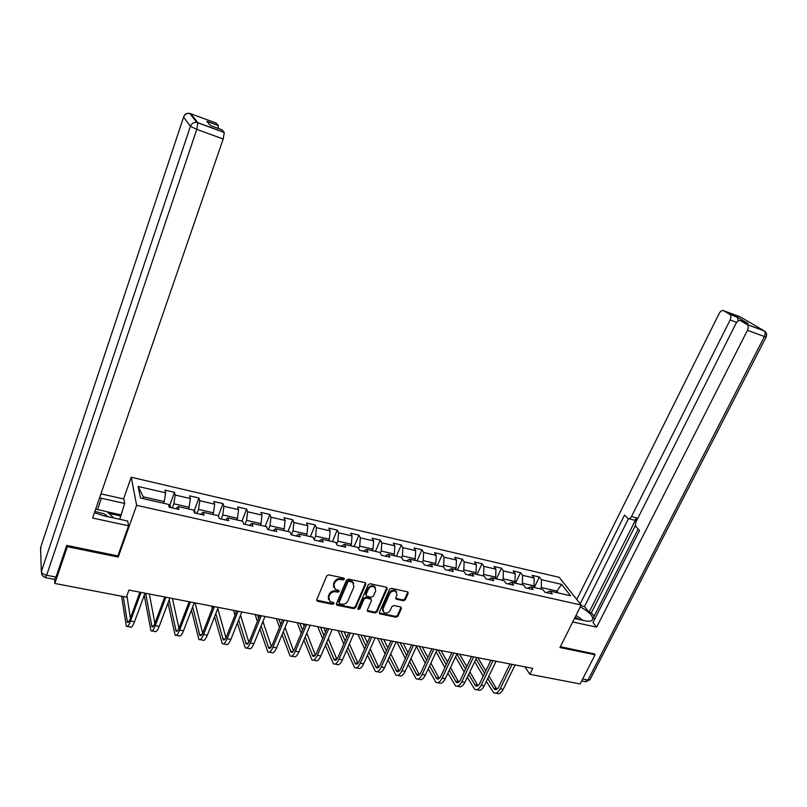 <?xml version="1.0" encoding="UTF-8"?>
<svg xmlns="http://www.w3.org/2000/svg" width="807" height="807" viewBox="0 0 807 807"><rect width="100%" height="100%" fill="white"/><g stroke="black" fill="none" stroke-linecap="round" stroke-linejoin="round"><path stroke-width="1.21" d="M344.387 579.224L343.802 578.084L328.721 574.856L326.734 575.885L316.748 599.682L317.615 601.276L332.635 604.332L334.007 603.626L333.755 602.658L329.871 601.437L328.731 597.009L329.569 595.041C330.92 592.55 333.019 591.46 335.863 591.773L337.8 592.187L339.182 591.47L338.92 590.482L335.097 589.292L333.916 584.772L334.754 582.795C336.115 580.283 338.224 579.194 341.068 579.527L343.015 579.94L344.387 579.224M333.725 587.425L333.533 583.955L334.37 581.968C335.732 579.466 337.84 578.377 340.685 578.71L342.622 579.123L344.064 578.185M316.637 600.136L332.262 603.495L333.684 602.617M328.53 599.571L328.368 596.171L329.195 594.204C330.547 591.723 332.645 590.633 335.49 590.946L337.427 591.349L338.859 590.442M403.389 600.761L405.296 599.762L408.181 593.296L407.828 591.894L391.476 588.303L389.539 589.312L379.351 612.452L379.683 613.814L396.035 617.234L397.942 616.245L401.392 608.508L400.625 606.955L393.836 605.543L391.92 606.541L390.205 610.405C388.56 612.967 386.452 613.693 383.89 612.574L382.982 608.912L389.69 593.69C391.314 591.138 393.402 590.391 395.965 591.46L396.933 595.223L395.813 597.765L396.166 599.157L403.389 600.761L402.935 599.944L404.852 598.945L407.848 591.904M559.947 647.537L595.102 654.739L580.152 683.933L529.846 674.309L532.781 668.367L128.938 590.058L126.376 597.14L54.836 583.461L67.344 546.672L118.195 557.082L136.635 505.313L581.181 605.058L559.947 647.537M365.783 584.228L364.956 582.624L348.483 579.093L346.506 580.112L336.448 603.697L337.296 605.29L353.718 608.629L355.655 607.621L365.783 584.228L365.48 582.866M370.151 583.733L386.361 587.214L387.158 588.797L376.97 611.968L375.053 612.967L367.689 611.373L367.356 610.001L371.452 600.61L370.645 599.026L366.035 598.068L364.098 599.076L359.841 608.892L358.147 609.456L357.905 608.498L368.204 584.752L370.151 583.733M136.635 505.313L131.218 477.23L559.221 577.328L581.181 605.058M534.274 587.506L539.348 577.005L532.146 575.341L534.173 578.024L522.533 575.33L520.545 572.647L513.232 570.952L515.199 573.636L503.376 570.902L501.45 568.209L494.025 566.494L495.932 569.187L483.918 566.403L482.051 563.71L474.506 561.965L476.352 564.658L464.146 561.833L462.34 559.14L454.684 557.365L456.459 560.058L444.062 557.193L442.327 554.49L434.539 552.684L436.244 555.387L423.645 552.472L421.98 549.769L414.072 547.933L415.706 550.636L402.905 547.681L401.311 544.977L393.271 543.111L394.835 545.814L381.812 542.808L380.299 540.095L372.128 538.198L373.611 540.912L360.376 537.845L358.944 535.142L350.631 533.215L352.044 535.919L338.587 532.812L337.225 530.098L328.782 528.141L330.103 530.855L316.425 527.687L315.154 524.974L306.559 522.986L307.8 525.7L293.889 522.482L292.699 519.769L283.963 517.741L285.113 520.454L270.96 517.176L269.861 514.473L260.974 512.405L262.043 515.118L247.638 511.789L246.639 509.076L237.591 506.978L238.559 509.691L223.912 506.302L223.004 503.598L213.805 501.46L214.672 504.163L199.763 500.723L198.956 498.01L189.595 495.841L190.371 498.544L175.19 495.044L174.483 492.331L164.961 490.121L165.627 492.825L138.158 486.48L140.479 498.01L168.451 504.365L169.147 507.21L178.942 509.419L178.196 506.584L175.886 508.733M539.348 577.005L541.396 579.698L561.622 584.369L570.589 595.768L550.102 591.107L552.24 593.902L544.907 592.247L542.788 589.443L530.996 586.76L533.074 589.564L525.619 587.879L523.561 585.075L511.577 582.351L513.595 585.156L506.019 583.441L504.032 580.637L491.856 577.873L493.803 580.677L486.107 578.942L484.18 576.127L471.813 573.313L473.689 576.127L465.861 574.352L464.015 571.538L451.436 568.683L453.241 571.497L445.293 569.702L443.507 566.877L430.726 563.972L432.461 566.796L424.381 564.971L422.666 562.146L409.674 559.19L411.338 562.015L403.117 560.159L401.483 557.334L388.268 554.328L389.852 557.153L381.499 555.266L379.946 552.432L366.499 549.375L368.002 552.21L359.508 550.283L358.036 547.459L344.367 544.352L345.789 547.186L337.144 545.229L335.752 542.395L321.852 539.227L323.183 542.062L314.387 540.075L313.086 537.24L298.943 534.022L300.184 536.867L291.236 534.839L290.026 531.995L275.641 528.726L276.791 531.571L267.682 529.503L266.562 526.668L251.925 523.339L252.974 526.174L243.704 524.076L242.685 521.241L227.786 517.852L228.734 520.686L219.302 518.558L218.384 515.713L203.213 512.263L204.06 515.108L194.457 512.929L193.65 510.095L178.196 506.584M521.695 584.651L522.381 583.219L534.052 585.882L533.366 587.304M534.052 585.882L534.173 578.024M522.381 583.219L522.533 575.33M530.996 586.76L527.334 588.273M502.479 580.283L503.165 578.841L515.017 581.544L514.341 582.977M515.017 581.544L515.199 573.636M503.165 578.841L503.376 570.902M511.577 582.351L507.976 583.885M482.969 575.845L483.645 574.392L495.69 577.146L495.014 578.589M495.69 577.146L495.932 569.187M483.645 574.392L483.918 566.403M491.856 577.873L488.316 579.436M463.137 571.346L463.813 569.873L476.049 572.667L475.373 574.12M476.049 572.667L476.352 564.658M463.813 569.873L464.146 561.833M471.813 573.313L468.342 574.917M442.993 566.766L443.658 565.283L456.096 568.118L455.43 569.591M456.096 568.118L456.459 560.058M443.658 565.283L444.062 557.193M451.436 568.683L448.036 570.317M422.515 562.106L423.181 560.613L435.82 563.498L435.155 564.981M435.82 563.498L436.244 555.387M423.181 560.613L423.645 552.472M430.726 563.972L427.397 565.657M401.624 557.576L402.37 555.872L415.222 558.797L414.556 560.3M415.222 558.797L415.706 550.636M402.37 555.872L402.905 547.681M409.674 559.19L406.425 560.905M380.319 553.128L381.217 551.05L394.28 554.026L393.614 555.539M394.28 554.026L394.835 545.814M381.217 551.05L381.812 542.808M388.268 554.328L385.09 556.073M358.651 548.639L359.71 546.147L372.985 549.174L372.33 550.707M372.985 549.174L373.611 540.912M359.71 546.147L360.376 537.845M366.499 549.375L363.412 551.171M336.6 544.13L337.84 541.164L351.348 544.241L350.692 545.784M351.348 544.241L352.044 535.919M337.84 541.164L338.587 532.812M344.367 544.352L341.361 546.178M314.165 539.59L315.608 536.1L329.337 539.227L328.681 540.781M329.337 539.227L330.103 530.855M315.608 536.1L316.425 527.687M321.852 539.227L318.926 541.104M291.398 534.87L292.991 530.945L306.953 534.123L306.307 535.697M306.953 534.123L307.8 525.7M292.991 530.945L293.889 522.482M298.943 534.022L296.119 535.939M268.408 529.664L269.982 525.7L284.185 528.938L283.55 530.522M284.185 528.938L285.113 520.454M269.982 525.7L270.96 517.176M275.641 528.726L272.907 530.683M245.015 524.379L246.579 520.364L261.024 523.652L260.399 525.266M261.024 523.652L262.043 515.118M246.579 520.364L247.638 511.789M251.925 523.339L249.282 525.337M221.219 518.992L222.762 514.937L237.47 518.286L236.844 519.91M237.47 518.286L238.559 509.691M222.762 514.937L223.912 506.302M227.786 517.852L225.254 519.9M196.999 513.504L198.532 509.409L213.492 512.818L212.866 514.462M213.492 512.818L214.672 504.163M198.532 509.409L199.763 500.723M203.213 512.263L200.782 514.362M172.345 507.926L173.858 503.79L189.09 507.26L188.475 508.914M189.09 507.26L190.371 498.544M173.858 503.79L175.19 495.044M138.158 486.48L143.222 496.809L164.255 501.601L163.65 503.275M164.255 501.601L165.627 492.825M67.253 545.522L67.344 546.672M54.624 579.517L54.836 583.461M595.102 654.739L594.265 653.64M123.582 498.948L131.218 477.23M524.964 666.854L529.846 674.309M143.222 496.809L143.616 498.726M556.144 592.479L556.84 591.077L541.295 587.536L540.609 588.949M558.303 592.974L556.84 591.077L561.622 584.369M541.295 587.536L541.396 579.698M550.102 591.107L546.389 592.58M169.702 505.414L174.483 492.331M194.154 510.892L198.956 498.01M218.384 515.713L223.004 503.598M241.969 521.08L246.639 509.076M265.16 526.346L269.861 514.473M287.958 531.531L292.699 519.769M310.372 536.625L315.154 524.974M332.413 541.628L337.225 530.098M354.091 546.561L358.944 535.142M375.416 551.403L380.299 540.095M396.398 556.174L401.311 544.977M417.048 560.865L421.98 549.769M437.364 565.485L442.327 554.49M457.357 570.024L462.34 559.14M477.038 574.503L482.051 563.71M496.416 578.901L501.45 568.209M515.491 583.239L520.545 572.647M118.195 557.082L117.973 555.589M336.348 604.171L353.325 607.792L355.262 606.783L365.369 583.411M349.239 581.272L347.857 581.978L339.021 602.668L339.273 603.636L341.643 604.191C344.458 604.493 346.536 603.414 347.888 600.953L353.94 586.86L352.73 582.311L349.239 581.272L348.846 580.455L347.464 581.161L347.857 581.978M338.95 602.94L338.647 601.83L347.464 581.161M353.718 583.29L352.336 581.494L350.874 580.889L351.267 581.706M348.846 580.455L350.874 580.889M367.246 610.506L374.63 612.13L376.556 611.131L386.835 587.425M371.149 599.258L370.231 598.209L365.632 597.241L363.695 598.249L359.438 608.054L359.841 608.892M357.854 608.68L359.438 608.054M375.739 590.805L374.741 587.022C372.128 585.902 370.01 586.649 368.365 589.241L366.015 594.668L366.832 596.252L371.432 597.22L373.369 596.212L375.739 590.805M375.477 587.708L374.327 586.205C371.714 585.095 369.596 585.832 367.962 588.424L368.365 589.241M365.904 595.193L365.601 593.841L367.962 588.424M395.702 598.32L402.935 599.944M396.661 592.096L395.521 590.653C392.969 589.584 390.881 590.321 389.256 592.873L389.69 593.69M382.8 611.111L382.558 608.085L389.256 592.873M379.24 612.957L395.601 616.407L397.498 615.408L401.069 607.136M168.461 504.385L170.63 506.302L170.701 507.553M121.605 596.232L126.326 626.282C127.395 627.261 128.787 625.516 130.502 621.067L141.013 592.399M127.355 626.474L130.3 627.009C131.38 627.977 132.782 626.242 134.507 621.793L145.038 593.175M139.924 592.187L130.159 618.838C129.019 621.804 128.091 622.964 127.375 622.318L123.33 596.555M130.391 618.223L126.911 595.657M108.451 516.833L103.911 513.777L94.893 511.416M95.67 509.156L107.049 511.668L113.918 518.023M576.027 615.378L582.876 620.321M579.063 619.494L575.169 617.093M94.449 512.687L103.821 515.814L127.738 521.04L128.565 525.811L92.613 518.023L223.196 139.006L196.787 129.372L46.645 575.25L55.986 577.066L66.739 545.421L117.862 555.902L128.565 525.811M97.516 509.57L101.42 498.252L99.554 497.879M101.42 498.252L124.681 503.467L123.915 499.029L100.946 493.844M119.749 519.294L124.681 503.467M183.663 116.894L40.542 547.711L41.339 571.608L190.422 126.306L183.593 117.096C184.742 114.342 186.79 113.111 189.746 113.394L216.125 123.037L218.304 125.579L218.172 128.414M218.243 125.478L206.834 121.272L210.385 125.539L221.986 129.816L224.285 132.509L223.196 139.006M55.986 577.066L54.483 579.396L45.485 577.661M107.24 511.83L120.697 514.795M120.899 516.026L108.925 513.403M574.473 618.485L584.904 620.765C588.505 621.511 590.936 621.34 592.197 620.23C593.912 616.699 589.937 612.241 580.283 606.854M572.718 621.985L596.645 627.16L592.994 622.53L639.588 530.471L636.39 527.203C635.27 525.71 635.23 523.763 636.259 521.362L735.974 323.456C737.406 320.994 738.95 320.076 740.604 320.722L747.04 324.515L763.997 330.749L740.231 316.838L723.637 310.705C722.063 310.1 720.58 311.008 719.188 313.429L576.773 599.49M638.196 529.049L593.377 617.688L594.638 619.272M635.543 525.196L591.38 612.795L594.123 616.225M591.38 612.795L589.08 612.281L584.49 606.511L580.869 605.694M596.645 627.16L747.443 330.315C748.553 327.813 748.482 325.927 747.252 324.656L747.04 324.515M736.65 322.356L730.123 319.965C731.203 317.504 731.142 315.678 729.972 314.458L723.637 310.705M747.575 323.284L737.275 317.101L738.284 320.863M730.123 319.965L631.498 516.53C630.398 518.467 629.218 519.123 627.947 518.498L624.557 515.088L580.223 603.848M594.497 653.942L560.371 646.689M631.498 516.53L636.602 517.892L589.08 612.281M636.602 517.892C635.502 519.829 634.312 520.475 633.041 519.849L628.915 518.75M628.492 518.719L584.49 606.511M193.771 510.528L195.203 511.87L195.304 513.121M218.727 516.773L219.474 518.598M144.251 595.314L150.929 630.741C152.099 631.72 153.552 630.005 155.287 625.607L165.919 597.23M152.039 630.943L154.833 631.447C156.013 632.426 157.476 630.721 159.221 626.323L169.874 597.987M164.749 596.998L154.873 623.377C153.713 626.323 152.745 627.463 151.968 626.807L145.663 593.296M154.873 623.397L149.386 594.023M167.987 603L175.119 635.119C176.37 636.108 177.883 634.423 179.648 630.065L190.391 601.972M176.299 635.331L178.952 635.815C180.223 636.804 181.746 635.119 183.512 630.771L194.275 602.728M189.141 601.729L179.164 627.846C177.984 630.751 176.975 631.881 176.138 631.215L169.198 599.793M178.952 628.371L172.436 598.491M191.43 610.132L198.885 639.416C200.227 640.415 201.8 638.761 203.586 634.443L214.44 606.632M200.136 639.648L202.658 640.102C204.02 641.101 205.593 639.447 207.379 635.139L218.253 607.378M213.109 606.38L203.031 632.234C201.841 635.109 200.792 636.219 199.894 635.553L192.661 606.935M202.638 633.162L195.112 602.89M214.571 616.79L222.258 643.653C223.69 644.662 225.304 643.028 227.12 638.751L238.075 611.222M223.569 643.885L225.96 644.319C227.413 645.328 229.037 643.704 230.852 639.437L241.818 611.948M236.673 610.949L226.495 636.552C225.294 639.396 224.215 640.486 223.257 639.82L215.812 613.613M225.94 637.792L217.789 608.559M211.666 606.097L212.302 608.448M237.379 623.065L245.227 647.809C246.75 648.828 248.425 647.224 250.251 642.987L261.307 615.721M246.619 648.061L248.879 648.465C250.402 649.484 252.087 647.88 253.923 643.663L264.989 616.437M259.834 615.438L249.565 640.788C248.354 643.613 247.235 644.682 246.216 644.006L238.64 619.917M248.859 642.301L240.516 615.206M236.249 612.019L235.876 610.788M233.566 610.344L235.008 615.136M259.874 629.016L267.823 651.895C269.427 652.924 271.142 651.34 272.998 647.153L284.145 620.149M269.276 652.157L271.414 652.55C273.018 653.569 274.753 651.995 276.609 647.819L287.766 620.855M282.601 619.857L272.252 644.964C271.021 647.759 269.871 648.808 268.802 648.132L261.145 625.889M271.394 646.679L262.931 621.491M258.654 618.364L257.534 614.995M255.123 614.52L257.393 621.461M282.036 634.685L290.046 655.92C291.72 656.959 293.496 655.395 295.362 651.249L306.599 624.507M291.559 656.192L293.577 656.555C295.261 657.594 297.047 656.041 298.913 651.905L310.16 625.203M304.996 624.194L294.565 649.06C293.324 651.834 292.134 652.873 291.014 652.177L283.328 631.578M293.566 650.967L285.032 627.463M282.43 620.29L282.238 619.786M280.735 624.376L278.859 619.13M276.337 618.636L279.474 627.463M352.74 581.807L352.8 582.361M303.886 640.112L311.916 659.874C313.661 660.923 315.476 659.39 317.363 655.274L328.681 628.794M313.479 660.166L315.386 660.509C317.141 661.548 318.967 660.015 320.853 655.92L332.191 629.47M327.017 628.471L316.505 653.095C315.255 655.839 314.034 656.858 312.874 656.172L305.177 637.036M315.376 655.143L306.811 633.162M304.128 626.282L303.17 623.841M302.514 630.126L299.841 623.196M297.218 622.691L301.233 633.172M325.392 645.318L333.422 663.768C335.238 664.817 337.104 663.314 339.001 659.238L350.409 633.001M335.046 664.06L336.832 664.393C338.668 665.442 340.534 663.929 342.44 659.874L353.849 633.666M348.685 632.668L338.093 657.069C336.832 659.783 335.581 660.792 334.37 660.086L326.704 642.271M336.842 659.228L328.267 638.619M325.514 631.992L323.789 627.836M323.97 635.613L320.5 627.2M317.787 626.676L322.669 638.65M346.596 650.341L354.586 667.601C356.472 668.66 358.379 667.167 360.295 663.142L371.775 637.147M356.27 667.903L357.945 668.206C359.841 669.265 361.758 667.782 363.675 663.758L375.164 637.802M369.989 636.804L359.337 660.973C358.056 663.657 356.785 664.655 355.514 663.949L347.908 647.305M357.955 663.233L349.411 643.865M346.596 637.48L344.075 631.78M345.114 640.899L340.847 631.145M338.032 630.6L343.802 643.905M367.467 655.183L375.406 671.374C377.363 672.433 379.31 670.97 381.247 666.975L392.787 641.222M377.141 671.686L378.715 671.969C380.682 673.028 382.629 671.565 384.566 667.581L396.126 641.868M390.951 640.869L380.228 664.817C378.937 667.48 377.646 668.458 376.334 667.752L368.799 652.177M378.745 667.157L370.242 648.919M367.367 642.745L364.058 635.654M365.944 645.983L360.88 635.038M357.975 634.473L364.623 648.969M388.036 659.874L395.904 675.076C397.922 676.145 399.909 674.702 401.856 670.748L413.477 645.237M397.69 675.398L399.152 675.671C401.19 676.74 403.177 675.298 405.134 671.353L416.755 645.872M411.58 644.864L400.797 668.599C399.495 671.232 398.174 672.201 396.822 671.485L389.377 656.888M399.193 671L390.77 653.801M387.834 647.819L383.749 639.467M386.462 650.896L380.611 638.862M377.615 638.276L385.131 653.862M408.292 664.423L416.079 678.727C418.157 679.807 420.185 678.384 422.152 674.46L433.823 649.181M417.915 679.06L419.277 679.312C421.375 680.382 423.403 678.969 425.37 675.056L437.061 649.806M431.886 648.808L421.032 672.312C419.731 674.934 418.379 675.883 416.987 675.166L409.643 661.458M419.327 674.773L410.985 658.522M408.009 652.722L403.137 643.229M406.678 655.647L400.04 642.624M396.963 642.029L405.346 658.593M428.245 668.832L435.931 682.329C438.08 683.408 440.138 682.006 442.115 678.122L453.857 653.065M437.818 682.672L439.089 682.893C441.247 683.973 443.315 682.581 445.293 678.707L457.034 653.68M451.859 652.681L440.965 675.984C439.644 678.576 438.272 679.504 436.829 678.788L429.606 665.896M439.159 678.475L430.908 663.102M427.881 657.473L422.232 646.932M426.6 660.257L419.186 646.336M416.452 646.538L425.249 663.172M447.905 673.129L455.491 685.859C457.69 686.949 459.788 685.567 461.775 681.723L473.578 656.888M457.418 686.212L458.588 686.424C460.807 687.514 462.905 686.132 464.903 682.288L476.705 657.493M471.53 656.495L460.575 679.585C459.254 682.157 457.851 683.075 456.379 682.349L449.277 670.213M458.679 682.117L450.528 667.55M447.471 662.073L441.046 650.583M446.221 664.726L438.05 649.998M436.143 651.784L444.869 667.621M467.273 677.315L474.738 689.349C476.998 690.439 479.136 689.077 481.133 685.264L492.986 660.651M476.715 689.703L477.794 689.904C480.064 690.994 482.203 689.632 484.21 685.829L496.073 661.246M490.898 660.247L479.893 683.136C478.551 685.678 477.129 686.596 475.626 685.859L468.645 674.42M477.905 685.688L469.856 671.878M466.769 666.542L459.587 654.174M465.558 669.074L456.873 654.023M455.552 656.858L464.196 671.949M486.349 681.39L493.702 692.779C496.012 693.879 498.181 692.537 500.189 688.754L512.092 664.363M495.72 693.142L496.709 693.324C499.039 694.423 501.208 693.082 503.215 689.309L515.128 664.948M509.963 663.949L498.908 686.636C497.566 689.158 496.123 690.056 494.57 689.319L487.731 678.526M496.83 689.198L488.911 676.084M485.784 670.889L477.855 657.715M484.614 673.31L476.019 658.946M474.677 661.75L483.242 676.165M340.685 578.71L341.068 579.527M334.37 581.968L334.754 582.795M333.533 583.955L333.916 584.772M337.427 591.349L337.8 592.187M335.49 590.946L335.863 591.773M329.195 594.204L329.569 595.041M328.368 596.171L328.731 597.009M332.262 603.495L332.635 604.332M317.262 600.438L317.615 601.276M342.622 579.123L343.015 579.94M355.262 606.783L355.655 607.621M353.325 607.792L353.718 608.629M336.923 604.443L337.296 605.29M338.647 601.83L339.021 602.668M386.724 587.99L387.158 588.797M376.556 611.131L376.97 611.968M374.63 612.13L375.053 612.967M367.75 610.728L368.163 611.565M370.231 598.209L370.645 599.026M365.632 597.241L366.035 598.068M363.695 598.249L364.098 599.076M365.601 593.841L366.015 594.668M396.156 598.512L396.59 599.329M382.558 608.085L382.982 608.912M400.948 607.681L401.392 608.508M397.498 615.408L397.942 616.245M395.601 616.407L396.035 617.234M379.724 613.169L380.137 614.006M407.737 592.489L408.181 593.296M404.852 598.945L405.296 599.762M170.58 506.251L168.824 505.858M130.502 621.067L134.507 621.793M127.002 621.208L128.888 621.561M190.17 113.928L190.775 113.666L197.897 122.725L224.225 132.398M197.897 122.725L196.827 122.442C193.751 122.16 191.612 123.441 190.422 126.306L196.787 129.372L197.897 122.725M40.632 550.313L40.794 546.975M46.645 575.25C43.477 574.483 41.702 573.263 41.339 571.608L42.246 575.522L45.172 577.6L46.645 575.25M729.78 314.327L737.275 317.101M748.18 323.506L740.604 320.722M582.684 679L588.01 680.029L764.431 336.519L747.443 330.315M765.248 331.647L764.209 330.89C765.47 332.161 765.54 334.037 764.431 336.519L766.156 336.973C767.164 334.431 766.509 332.403 764.209 330.89L747.252 324.656M766.206 336.882L589.907 679.797L585.095 681.612L581.686 680.947M590.088 679.433L585.922 681.794M195.153 511.83L194.063 511.577M155.287 625.607L159.221 626.323M151.534 625.697L153.562 626.071M179.648 630.065L183.512 630.771M175.664 630.106L177.822 630.509M203.586 634.443L207.379 635.139M199.369 634.443L201.669 634.867M227.12 638.751L230.852 639.437M222.682 638.71L225.103 639.154M250.251 642.987L253.923 643.663M245.6 642.897L248.142 643.361M272.998 647.153L276.609 647.819M268.146 647.022L270.809 647.507M295.362 651.249L298.913 651.905M290.318 651.078L293.092 651.582M317.363 655.274L320.853 655.92M312.127 655.062L315.012 655.587M339.001 659.238L342.44 659.874M333.594 658.986L336.58 659.531M360.295 663.142L363.675 663.758M395.571 590.684L395.965 591.46M354.707 662.84L357.794 663.404M381.247 666.975L384.566 667.581M375.487 666.643L378.675 667.228M401.856 670.748L405.134 671.353M395.934 670.385L399.183 670.98M422.152 674.46L425.37 675.056M416.069 674.067L419.267 674.652M442.115 678.122L445.293 678.707M435.881 677.688L439.028 678.263M461.775 681.723L464.903 682.288M455.4 681.249L458.497 681.824M481.133 685.264L484.21 685.829M474.617 684.77L477.663 685.325M500.189 688.754L503.215 689.309M493.531 688.23L496.537 688.774M316.748 600.216L317.101 601.064M336.428 604.241L336.801 605.079M352.336 581.494L352.73 582.311M367.286 610.536L367.689 611.373M370.685 598.391L371.099 599.218M357.834 608.791L358.147 609.456M374.327 586.205L374.741 587.022M395.723 598.34L396.166 599.157M379.27 612.977L379.683 613.814M127.375 622.318L128.061 622.449M184.258 115.734C185.57 113.757 187.395 112.97 189.746 113.394L196.827 122.442L224.285 132.509M218.304 125.579L206.925 121.373M729.972 314.458L737.467 317.232M151.968 626.807L152.705 626.948M176.138 631.215L176.925 631.367M199.894 635.553L200.731 635.704M223.257 639.82L224.134 639.981M246.216 644.006L247.144 644.178M268.802 648.132L269.77 648.303M291.014 652.177L292.023 652.369M312.874 656.172L313.913 656.363M334.37 660.086L335.45 660.287M355.514 663.949L356.644 664.151M376.334 667.752L377.494 667.954M396.822 671.485L398.012 671.706M416.987 675.166L418.208 675.388M436.829 678.788L438.09 679.02M456.379 682.349L457.67 682.591M475.626 685.859L476.937 686.101M494.57 689.319L495.922 689.571"/></g></svg>
